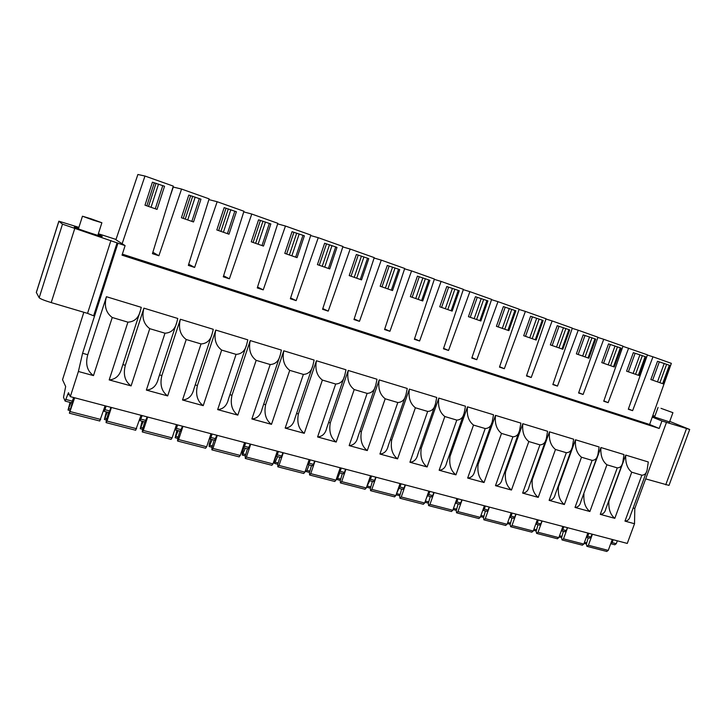 <?xml version="1.0" encoding="UTF-8"?>
<svg xmlns="http://www.w3.org/2000/svg" width="726" height="726" viewBox="0 0 726 726"><rect width="100%" height="100%" fill="white"/><g stroke="black" fill="none" stroke-linecap="round" stroke-linejoin="round"><path stroke-width="1.09" d="M152.859 252.231L158.885 255.761L181.573 189.059L209.115 198.86L188.343 265.389L194.622 267.44L217.165 201.728L243.954 211.257L223.272 276.806L229.389 278.811L251.777 214.043L277.84 223.318L257.267 287.923L263.22 289.874L285.463 226.031L310.828 235.061L290.364 298.749L296.154 300.637L318.251 237.701L342.944 246.486L322.58 309.285L328.225 311.127L350.168 249.054L374.235 257.621L353.97 319.549L359.47 321.346L381.268 260.126L404.709 268.466L384.562 329.55L389.916 331.301L411.569 270.907L434.411 279.038L414.374 339.296L419.601 341.002L441.099 281.416L463.379 289.347L443.45 348.807L448.541 350.467L469.894 291.661L491.629 299.393L471.809 358.072L476.782 359.697L497.982 301.662L519.181 309.203L499.47 367.12L504.325 368.708L525.388 311.409L546.07 318.768L526.477 375.95L531.214 377.502L552.132 320.928L572.324 328.116L552.84 384.571L557.468 386.087L578.232 330.212L597.952 337.236L578.586 392.993L583.105 394.463L603.733 339.287L622.99 346.139L603.733 401.215L608.143 402.658L603.841 400.897M188.706 264.21L194.622 267.44M223.599 275.798L229.389 278.811M257.548 287.042L263.22 289.874M290.609 297.969L296.154 300.637M322.807 308.586L328.225 311.127M354.179 318.914L359.47 321.346M384.753 328.978L389.916 331.301M414.546 338.77L419.601 341.002M443.613 348.317L448.541 350.467M471.954 357.628L476.782 359.697M499.615 366.712L504.325 368.708M526.613 375.569L531.214 377.502M552.967 384.208L557.468 386.087M578.704 392.648L583.105 394.463M628.407 408.947L632.618 410.653L628.308 409.246L647.447 354.842L622.917 346.338M652.257 417.078L661.94 420.98L689.691 429.474L669.726 421.407M654.861 416.18L652.81 415.508M116.015 239.444L98.373 233.754M122.358 254.154L649.625 424.483L659.19 428.458L122.032 255.162L125.099 245.633L62.49 224.162L58.851 221.194L78.907 227.374M125.099 245.633L122.131 243.736L144.973 176.037L173.296 186.119L152.424 253.646L158.885 255.761M144.973 176.037L137.886 174.485L115.906 239.752L122.131 243.736M652.511 416.343L669.526 421.924M654.689 416.66L652.629 416.025M78.68 228.1L74.279 227.147C75.304 228.218 102.774 237.293 102.275 236.395L98.11 234.571M91.059 218.807L101.885 222.755L93.355 220.187L82.455 216.212L91.059 218.807M661.014 408.339L672.929 412.677L661.014 408.339M608.143 402.658L628.634 348.153M632.618 410.653L652.964 356.811L671.35 363.354L649.625 424.483M164.503 186.246L152.415 182.19L144.991 205.195L157.016 209.387M200.921 199.16L188.787 195.085L181.409 217.746L193.479 221.956M236.331 211.72L224.162 207.627L216.82 229.951L228.926 234.171M270.771 223.926L258.565 219.824L251.269 241.822L263.411 246.05M302.987 235.315L292.043 231.694L284.792 253.383L297.052 257.648L304.366 235.832L302.987 235.315L295.654 257.176M335.693 246.913L324.631 243.246L317.425 264.627L329.722 268.91L336.991 247.403L335.693 246.913L328.406 268.466M367.537 258.202L356.375 254.49L349.206 275.581L360.296 279.456L361.539 279.873L368.763 258.665L367.537 258.202L360.296 279.456M398.556 269.201L387.285 265.453L380.17 286.253L392.53 290.554L399.708 269.636L398.556 269.201L391.359 290.155M428.767 279.918L417.414 276.134L410.335 296.653L422.723 300.963L429.865 280.327L428.767 279.918L421.625 300.582M458.224 290.364L446.789 286.543L439.747 306.789L452.162 311.109L459.249 290.745L458.224 290.364L451.118 310.755M486.928 300.546L475.421 296.698L468.433 316.672L480.857 321.001L487.908 300.909L486.928 300.546L479.868 320.665M514.934 310.474L503.354 306.599L496.412 326.319L508.853 330.648L515.859 310.819L514.934 310.474L507.919 330.33M542.249 320.157L530.615 316.264L523.709 335.721L536.16 340.058L543.121 320.484L542.249 320.157L535.28 339.759M568.903 329.613L557.214 325.693L550.353 344.904L561.978 348.961L562.813 349.242L569.728 329.922L568.903 329.613L561.978 348.961M594.921 338.833L583.187 334.904L576.371 353.871L588.042 357.945L588.84 358.208L595.71 339.133L594.921 338.833L588.042 357.945M620.331 347.845L608.551 343.888L601.781 362.628L613.488 366.712L614.241 366.966L621.075 348.126L620.331 347.845L613.488 366.712M642.338 355.649L645.85 356.911L639.062 375.524L626.592 371.186L633.326 352.673L642.338 355.649L635.54 374.307M659.326 361.866L657.529 361.258L650.85 379.544L663.31 383.882L670.053 365.496L659.326 361.866L652.638 380.161M122.866 364.606L125.344 365.296L143.92 308.151L177.788 318.478L176.835 322.172C175.129 329.187 171.182 332.862 164.993 333.207L149.756 328.669L131.097 385.905L109.19 379.916L127.912 322.162L112.24 317.498L93.482 375.605L78.399 371.485L70.313 396.641L627.273 543.429L634.524 523.736L634.796 508.472L666.45 422.459M127.912 322.162C134.437 321.809 138.602 317.961 140.408 310.61L141.28 307.343L106.441 296.716C103.963 305.855 105.896 312.779 112.24 317.498M117.93 243.301L82.582 353.281L87.764 354.733L106.441 296.716M659.19 428.458L661.94 420.98M633.163 508.009L634.796 508.472M646.603 471.483L630.277 515.85C629.551 519.19 627.79 520.95 624.977 521.123L641.857 475.203C644.652 475.103 646.394 473.416 647.093 470.13L648.291 461.972L625.739 455.093C625.322 462.907 627.318 468.606 631.738 472.19L614.813 518.337C610.394 514.825 608.415 509.107 608.878 501.185L625.739 455.093M623.988 454.558L600.91 447.525C600.411 455.402 602.408 461.164 606.918 464.794L617.272 467.88C620.195 467.771 622.028 465.992 622.763 462.553L623.988 454.558M583.586 494.079L600.91 447.525M557.922 486.865L558.421 487.01L575.491 439.774L599.113 446.971L597.87 454.794C597.099 458.396 595.175 460.257 592.107 460.384L581.499 457.226L564.365 504.525L549.128 500.359L566.334 452.715L555.481 449.476L538.229 497.374L522.629 493.099L539.944 444.856L528.818 441.544L511.467 490.041L495.486 485.667L512.91 436.807L501.512 433.413L484.042 482.536L467.662 478.053L485.195 428.549L473.515 425.073L455.937 474.84L439.148 470.248L456.79 420.091L444.82 416.524L427.124 466.954L409.918 462.244L427.668 411.424L415.381 407.767L397.585 458.868L379.925 454.031L397.794 402.522L385.188 398.774L367.283 450.574L349.161 445.61L367.138 393.392L354.206 389.544L336.183 442.052L317.589 436.961L335.675 384.027L322.389 380.07L304.267 433.313L285.173 428.095L303.368 374.407L289.728 370.342L271.488 424.347L251.877 418.975L270.181 364.525L256.169 360.35L237.819 415.127L217.673 409.609L236.077 354.37L221.675 350.086L203.226 405.652L182.516 399.99L201.029 343.933L186.219 339.523L167.67 395.924L146.371 390.089L164.993 333.207M531.65 479.487L532.285 479.659L549.464 431.834L573.658 439.212L572.397 446.835C571.571 450.619 569.556 452.57 566.334 452.715M504.742 471.927L505.514 472.145L522.811 423.703L547.585 431.262L546.306 438.676C545.444 442.642 543.32 444.702 539.944 444.856M477.182 464.177L478.098 464.431L495.495 415.372L520.878 423.113L519.598 430.318C518.682 434.475 516.449 436.635 512.91 436.807M448.94 456.237L450.002 456.536L467.508 406.841L493.517 414.773L492.228 421.733C491.266 426.098 488.925 428.367 485.195 428.549M419.991 448.105L421.198 448.441L438.813 398.084L465.484 406.215L464.186 412.94C463.17 417.504 460.711 419.891 456.79 420.091M390.316 439.765L391.659 440.147L409.382 389.109L436.734 397.449L435.455 403.901C434.375 408.702 431.779 411.206 427.668 411.424M359.878 431.208L361.366 431.625L379.199 379.907L407.259 388.464L405.988 394.626C404.845 399.663 402.122 402.295 397.794 402.522M328.642 422.432L330.285 422.895L348.226 370.46L377.012 379.235L375.769 385.107C374.562 390.379 371.685 393.147 367.138 393.392M296.598 413.43L298.377 413.929L316.427 360.758L345.984 369.77L344.759 375.324C343.489 380.86 340.458 383.764 335.675 384.027M263.701 404.182L265.625 404.727L283.784 350.803L314.131 360.06L312.942 365.269C311.59 371.077 308.405 374.126 303.368 374.407M229.915 394.69L231.984 395.271L250.243 340.576L281.416 350.086L280.272 354.941C278.848 361.031 275.481 364.225 270.181 364.525M195.203 384.934L197.408 385.551L215.776 330.067L247.811 339.832L246.722 344.324C245.206 350.703 241.658 354.052 236.077 354.37M159.538 374.906L161.88 375.569L180.357 319.259L213.281 329.305L212.255 333.397C210.649 340.095 206.91 343.607 201.029 343.933M121.932 367.501L121.805 367.882C119.953 375.369 115.752 379.38 109.19 379.916M125.344 365.296C122.984 374.516 124.908 381.386 131.097 385.905M606.918 464.794L589.884 511.512L575.01 507.438L592.107 460.384M622.282 463.878L605.847 508.817C605.085 512.32 603.224 514.171 600.284 514.362L614.813 518.337M641.857 475.203L631.738 472.19M624.977 521.123L634.524 523.736M83.826 312.271L62.536 379.725L65.667 386.541L63.507 397.331L65.122 401.061L68.489 392.702L70.313 396.641M108.755 412.468L109.699 410.943L104.952 409.7L106.123 406.079M109.699 410.943L110.869 407.331M104.952 409.7L104.072 411.279L103.591 410.462M73.036 399.509L69.397 413.194L74.669 397.794M99.761 420.962L105.107 405.816M70.903 402.612L68.044 410.054L70.05 402.385M139.519 419.891L140.073 420.69L142.169 415.581M145.009 421.942L147.16 416.896M108.646 412.477L106.332 420.281L106.069 422.586L107.003 421.08L111.423 407.477M135.653 430.2L141.025 415.281M107.303 412.123L104.39 419.446L106.305 411.869M174.948 429.284L175.483 429.946L176.454 428.44L177.616 424.919M180.275 431.162L182.48 426.207M144.773 421.924L142.496 429.62L142.305 431.916L143.285 430.445L147.687 417.033M171.082 439.321L172.107 437.878L176.491 424.628M143.231 421.516L140.254 428.712L142.087 421.216M209.442 438.395L209.941 438.958L210.957 437.479L212.11 434.012M214.597 440.137L216.838 435.264M179.921 431.108L177.689 438.704L177.552 440.981L178.596 439.548L182.97 426.334M205.567 448.187L206.647 446.789L210.994 433.721M178.197 430.654L175.166 437.733L176.917 430.318M243.019 447.252L243.491 447.724L244.544 446.281L245.697 442.869M248.011 448.868L250.298 444.076M214.134 440.047L211.938 447.543L211.865 449.811L212.954 448.414L217.301 435.382M239.135 456.826L240.261 455.456L244.589 442.579M212.237 439.557L209.152 446.508L209.233 443.967L210.821 439.185M275.726 455.864L276.161 456.264L277.25 454.848L278.394 451.481M280.563 457.38L281.742 456.028L282.886 452.67M247.439 448.759L245.279 456.155L245.279 458.405L246.404 457.044L250.733 444.194M271.833 465.239L273.003 463.905L277.305 451.2M245.379 448.214L242.257 455.057L242.266 452.534L243.854 447.815M307.597 464.241L307.996 464.586L309.122 463.206L310.256 459.885M312.271 465.665L313.496 464.35L314.63 461.037M279.891 457.235L277.768 464.54L277.813 466.782L278.993 465.448L283.294 452.77M303.695 473.434L304.902 472.136L309.185 459.594M277.677 456.663L274.501 463.388L274.455 460.874L276.043 456.173M338.652 472.399L340.176 471.346L341.302 468.061M343.18 473.751L344.442 472.463L345.567 469.187M311.508 465.502L309.421 472.717L309.612 475.004L310.737 473.633L315.011 461.137M334.74 481.429L335.984 480.149L340.24 467.78M309.149 464.885L306.953 470.394L305.936 471.51L305.564 470.185M368.935 480.349L370.451 479.278L371.576 476.038M373.309 481.619L374.607 480.367L375.732 477.136M342.318 473.561L340.267 480.685L340.421 482.89L341.674 481.619L345.921 469.277M365.006 489.215L366.294 487.972L370.523 475.766M339.822 472.907L337.626 478.334L336.32 479.196M398.465 488.099L399.972 487.01L401.088 483.825M402.694 489.306L404.028 488.072L405.144 484.886M372.365 481.411L370.351 488.453L370.541 490.64L371.839 489.397L376.059 477.227M394.527 496.811L395.842 495.595L400.053 483.543M369.743 480.721L366.566 487.164M427.269 495.658L428.776 494.56L429.883 491.411M431.362 496.802L432.732 495.595L433.839 492.455M401.669 489.07L399.69 496.021L399.926 498.199L401.251 496.983L405.453 484.968M423.322 504.216L424.674 503.027L428.857 491.139M398.919 488.353L396.269 494.379M455.374 503.027L456.872 501.929L457.979 498.816M459.34 504.107L460.738 502.937L461.836 499.833M430.264 496.548L428.313 503.417L428.594 505.577L429.946 504.388L434.13 492.527M451.427 511.449L452.806 510.287L456.963 498.544M427.414 495.767L426.353 498.263M482.808 510.215L484.306 509.117L485.395 506.04M486.647 511.249L488.072 510.097L489.161 507.029M458.17 503.835L456.246 510.623L456.563 512.774L457.952 511.612L462.108 499.905M478.851 518.509L480.258 517.366L484.396 505.777M509.598 517.23L511.086 516.132L512.166 513.101M513.309 518.219L514.761 517.093L515.85 514.062M485.404 510.959L483.507 517.665L483.87 519.798L485.286 518.663L489.415 507.102M505.632 525.397L507.075 524.281L511.177 512.837M535.761 524.09L537.231 522.983L538.32 519.988M539.354 525.025L540.834 523.927L541.914 520.932M512.002 517.91L510.142 524.544L510.668 526.731L511.984 525.551L516.077 514.126M531.795 532.131L533.256 531.042L537.331 519.725M561.316 530.779L562.786 529.681L563.857 526.722M567.369 527.648L566.298 530.597L564.801 531.677M537.984 524.698L536.151 531.26L536.578 533.365L538.048 532.276L542.122 520.987M557.341 538.701L558.829 537.639L562.886 526.459M588.813 533.301L587.751 536.224L586.299 537.313M591.989 534.136L590.919 537.058L589.403 538.111M606.727 551.406L608.252 550.39L612.263 539.472M588.178 537.821L586.39 544.228L586.889 546.306L588.405 545.262L592.425 534.245M567.569 527.693L563.512 538.846L562.024 539.908L561.561 537.821L563.367 531.332M587.851 533.047L583.822 544.083L582.316 545.126M58.842 221.212L36.309 292.415L39.177 297.76C40.357 298.876 44.368 300.482 51.21 302.597L87.547 313.369L93.618 315.801L117.095 242.747M82.582 353.281L78.399 371.485M71.62 402.767L73.68 397.53M87.764 354.733C85.232 364.053 87.138 371.004 93.482 375.605M614.74 544.736L616.274 543.701L617.336 540.816M610.711 543.701L612.154 542.621L613.216 539.727M589.884 511.512C585.374 507.955 583.395 502.174 583.94 494.179M597.398 456.091L580.845 501.621C580.038 505.296 578.096 507.229 575.01 507.438M575.491 439.774C574.91 447.724 576.907 453.541 581.499 457.226M558.421 487.01C557.786 495.078 559.764 500.913 564.365 504.525M571.934 448.105L555.263 494.243C554.41 498.09 552.368 500.132 549.128 500.359M549.464 431.834C548.792 439.856 550.798 445.737 555.481 449.476M532.285 479.659C531.559 487.799 533.537 493.707 538.229 497.374M545.861 439.911L529.063 486.683C528.174 490.712 526.032 492.854 522.629 493.099M522.811 423.703C522.039 431.798 524.045 437.742 528.818 441.544M505.514 472.145C504.697 480.358 506.684 486.32 511.467 490.041M519.172 431.507L502.247 478.924C501.303 483.153 499.052 485.404 495.486 485.667M495.495 415.372C494.633 423.539 496.638 429.547 501.512 433.413M478.098 464.431C477.182 472.726 479.16 478.761 484.042 482.536M491.82 422.886L474.777 470.965C473.779 475.403 471.41 477.772 467.662 478.053M467.508 406.841C466.546 415.072 468.542 421.153 473.515 425.073M450.002 456.536C448.986 464.903 450.964 471.011 455.937 474.84M463.805 414.038L446.626 462.798C445.582 467.453 443.087 469.94 439.148 470.248M438.813 398.084C437.742 406.397 439.747 412.55 444.82 416.524M421.198 448.441C420.073 456.89 422.051 463.061 427.124 466.954M435.092 404.945L417.786 454.422C416.679 459.304 414.056 461.917 409.918 462.244M409.382 389.109C408.203 397.503 410.199 403.72 415.381 407.767M391.659 440.147C390.425 448.668 392.403 454.912 397.585 458.868M405.652 395.597L388.21 445.818C387.04 450.946 384.281 453.677 379.925 454.031M379.199 379.907C377.901 388.374 379.898 394.663 385.188 398.774M361.366 431.625C360.014 440.237 361.984 446.554 367.283 450.574M375.46 385.996L357.882 436.988C356.647 442.361 353.734 445.238 349.161 445.61M348.226 370.46C346.801 379.008 348.798 385.37 354.206 389.544M330.285 422.895C328.805 431.589 330.775 437.969 336.183 442.052M344.487 376.122L326.773 427.913C325.466 433.549 322.398 436.571 317.589 436.961M316.427 360.758C314.884 369.389 316.872 375.823 322.389 380.07M298.377 413.929C296.771 422.704 298.74 429.166 304.267 433.313M312.697 365.977L294.847 418.584C293.458 424.501 290.237 427.668 285.173 428.095M283.784 350.803C282.096 359.515 284.075 366.031 289.728 370.342M265.625 404.727C263.883 413.584 265.834 420.127 271.488 424.347M262.104 408.92L262.077 409.001C260.607 415.208 257.213 418.53 251.877 418.975M250.243 340.576C248.419 349.369 250.388 355.958 256.169 360.35M231.984 395.271C230.097 404.219 232.048 410.834 237.819 415.127M228.472 399.001L228.427 399.155C226.866 405.662 223.281 409.146 217.673 409.609M215.776 330.067C213.807 338.942 215.767 345.612 221.675 350.086M197.408 385.551C195.376 394.59 197.318 401.287 203.226 405.652M193.924 388.8L193.851 389.027C192.209 395.842 188.424 399.5 182.516 399.99M180.357 319.259C178.215 328.225 180.175 334.976 186.219 339.523M161.88 375.569C159.693 384.689 161.617 391.477 167.67 395.924M158.422 378.3L158.332 378.6C156.58 385.751 152.596 389.581 146.371 390.089M143.92 308.151C141.624 317.198 143.566 324.032 149.756 328.669M645.677 478.888L669 485.404L689.682 429.511M647.383 355.032L652.964 356.811M181.573 189.059L173.278 187.063L170.229 196.047M208.888 199.605L217.165 201.728M243.755 211.901L251.777 214.043M277.668 223.88L285.463 226.031M310.674 235.551L318.251 237.701M342.808 246.931L350.168 249.054M374.099 258.02L381.268 260.126M404.591 268.829L411.569 270.907M434.302 279.365L441.099 281.416M463.279 289.647L469.894 291.661M491.529 299.675L497.982 301.662M519.09 309.457L525.388 311.409M545.988 319.013L552.132 320.928M572.242 328.343L578.232 330.212M597.879 337.445L603.733 339.287M158.531 184.086L151.026 207.327M155.273 208.789L162.778 185.593M154.275 182.816L146.843 205.839M148.531 206.465L156.036 183.242M195.194 197.091L187.725 219.978M191.855 221.403L199.314 198.552M190.648 195.711L183.261 218.39M185.239 219.107L192.689 196.247M230.823 209.723L223.399 232.275M227.419 233.654L234.834 211.148M226.013 208.253L218.671 230.596M220.913 231.403L228.327 208.879M265.48 222.011L258.102 244.235M262.004 245.579L269.373 223.399M260.416 220.45L253.111 242.466M255.616 243.364L262.975 221.167M299.194 233.972L291.852 255.861M293.894 232.32L286.634 254.018M289.375 254.998L296.698 233.119M332 245.606L324.713 267.186M326.482 243.872L319.268 265.271M322.226 266.324L329.504 244.753M363.944 256.931L356.693 278.212M358.217 255.116L351.048 276.216M354.215 277.35L361.448 256.087M395.053 267.958L387.847 288.948M389.136 266.079L382.003 286.888M385.379 288.086L392.566 267.114M425.354 278.711L418.203 299.411M419.256 276.76L412.168 297.288M415.735 298.549L422.877 277.867M454.893 289.184L447.779 309.603M448.623 287.169L441.58 307.425M445.319 308.75L452.416 288.34M483.688 299.393L476.619 319.54M477.254 297.324L470.257 317.307M474.16 318.687L481.22 298.549M511.766 309.349L504.752 329.232M505.187 307.225L498.236 326.945M502.292 328.379L509.307 308.514M539.164 319.059L532.185 338.688M532.43 316.881L525.524 336.356M529.744 337.844L536.705 318.224M565.89 328.542L558.956 347.917M559.029 326.31L552.168 345.54M556.524 347.073L563.44 327.707M591.98 337.79L585.092 356.929M584.993 335.521L578.177 354.497M582.66 356.085L589.539 336.964M617.454 346.828L610.611 365.722M610.357 344.505L603.578 363.254M608.188 364.879L615.022 346.003M638.345 375.278L645.142 356.647M635.123 353.29L628.389 371.803M633.126 373.473L639.915 354.823M666.64 364.27L659.889 382.702M657.484 381.867L664.226 363.445M662.629 383.646L669.381 365.242M600.284 514.362L617.272 467.88M70.231 411.597L100.678 419.446M68.779 408.729L70.204 409.101M140.998 419.147L145.999 420.454M107.003 421.08L136.624 428.721M105.17 418.149L106.84 418.584M176.454 428.44L181.319 429.71M143.285 430.445L172.107 437.878M141.08 427.451L142.995 427.941M210.957 437.479L215.686 438.722M178.596 439.548L206.647 446.789M176.037 436.498L178.169 437.052M244.544 446.281L249.154 447.488M212.954 448.414L240.261 455.456M210.068 445.31L212.409 445.918M277.25 454.848L281.742 456.028M246.404 457.044L273.003 463.905M243.201 453.886L245.751 454.549M309.122 463.206L313.496 464.35M278.993 465.448L304.902 472.136M275.49 462.244L278.23 462.952M340.176 471.346L344.442 472.463M310.737 473.633L335.984 480.149M306.953 470.394L309.875 471.147M370.451 479.278L374.607 480.367M341.674 481.619L366.294 487.972M337.626 478.334L340.712 479.133M399.972 487.01L404.028 488.072M371.839 489.397L395.842 495.595M367.537 486.075L370.786 486.919M428.776 494.56L432.732 495.595M401.251 496.983L424.674 503.027M396.714 493.635L400.117 494.515M456.872 501.929L460.738 502.937M429.946 504.388L452.806 510.287M425.372 501.049L428.73 501.92M484.306 509.117L488.072 510.097M457.952 511.612L480.258 517.366M453.496 508.327L456.663 509.153M511.086 516.132L514.761 517.093M485.286 518.663L507.075 524.281M480.948 515.442L483.924 516.204M537.231 522.983L540.834 523.927M511.984 525.551L533.256 531.042M507.755 522.375L510.541 523.101M562.786 529.681L566.298 530.597M538.048 532.276L558.829 537.639M533.937 529.154L536.55 529.835M587.751 536.224L590.919 537.058M588.405 545.262L608.252 550.39M584.494 542.249L586.78 542.839M563.512 538.846L583.822 544.083M559.51 535.779L561.951 536.405M58.888 221.267L36.327 292.551M39.177 297.76L62.49 224.162M74.714 228.645L51.21 302.597M87.547 313.369L110.933 240.487M65.993 399.491L72.5 401.188M69.478 394.826L67.645 394.345M612.154 542.621L616.274 543.701M665.724 484.832L686.506 428.603M97.856 235.36L101.885 222.755M78.426 228.899L82.455 216.212M669.345 422.414L672.92 412.704M654.507 417.151L658.065 407.458M157.052 209.397L164.539 186.255M193.524 221.965L200.975 199.169M228.989 234.189L236.395 211.729M263.484 246.078L270.843 223.944M104.099 411.288L108.8 412.522M69.424 413.203L99.807 421.016M68.081 410.063L69.778 410.508M140.109 420.699L145.064 421.997M106.159 422.65L135.708 430.255M104.417 419.456L106.423 419.973M175.52 429.955L180.338 431.217M142.405 431.979L171.145 439.375M140.29 428.721L142.586 429.311M209.986 438.967L214.669 440.192M177.67 441.054L205.639 448.251M175.211 437.742L177.77 438.404M243.537 447.733L248.092 448.922M211.992 449.884L239.217 456.89M209.197 446.517L212.019 447.252M276.216 456.282L280.644 457.434M245.415 458.478L271.923 465.302M242.302 455.075L245.37 455.864M308.051 464.604L312.361 465.729M277.958 466.854L303.786 473.497M274.555 463.406L277.849 464.259M339.078 472.708L343.28 473.806M309.675 475.013L334.84 481.492M305.991 471.528L309.503 472.435M369.325 480.612L373.409 481.683M340.585 482.972L365.114 489.279M336.637 479.441L340.349 480.403M398.828 488.326L402.803 489.369M370.723 490.722L394.635 496.874M366.566 487.173L370.432 488.171M427.596 495.849L431.48 496.865M400.117 498.281L423.44 504.289M396.124 494.805L399.763 495.749M455.674 503.191L459.458 504.171M428.785 505.659L451.545 511.521M424.946 502.256L428.385 503.145M483.089 510.351L486.774 511.313M456.772 512.865L478.978 518.573M453.078 509.525L456.318 510.36M509.843 517.348L513.445 518.282M484.088 519.889L505.768 525.47M480.53 516.613L483.589 517.402M535.979 524.172L539.491 525.089M510.759 526.749L531.931 532.194M507.338 523.537L510.215 524.281M561.507 530.851L564.937 531.741M536.804 533.456L557.486 538.774M533.519 530.298L536.224 530.996M586.463 537.367L589.539 538.175M587.125 546.397L606.872 551.479M584.085 543.366L586.463 543.983M562.26 539.999L582.461 545.199M559.093 536.904L561.634 537.567M65.195 401.115L71.656 402.812M140.29 310.964L121.805 367.882M610.847 543.747L614.886 544.799M280.064 355.558L262.077 409.001M246.541 344.868L228.427 399.155M212.092 333.887L193.851 389.027M176.69 322.589L158.322 378.6"/></g></svg>
